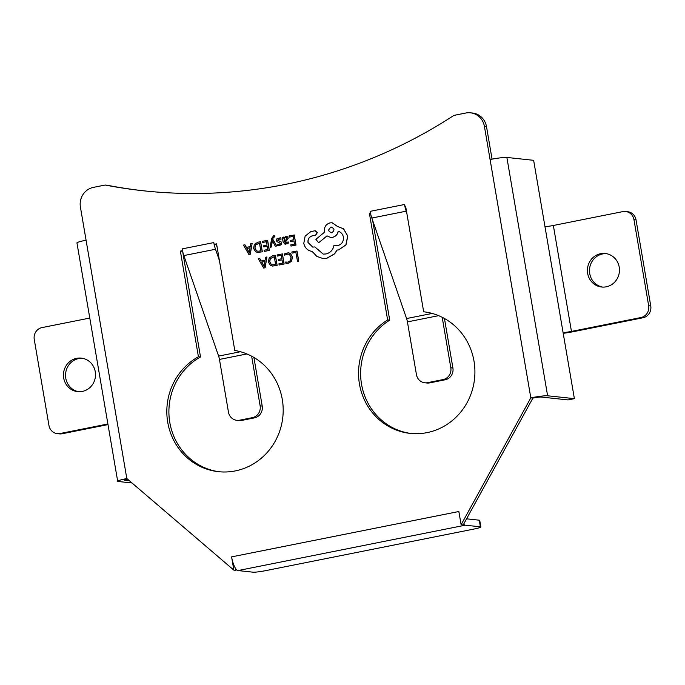 <?xml version="1.0" encoding="UTF-8"?>
<svg xmlns="http://www.w3.org/2000/svg" width="685" height="685" viewBox="0 0 685 685"><rect width="100%" height="100%" fill="white"/><g stroke="black" fill="none" stroke-linecap="round" stroke-linejoin="round"><path stroke-width="1.03" d="M359.454 384.002A61.179 58.157 -83.9 0 0 410.204 433.399A61.179 58.157 -83.9 0 0 474.003 361.123A61.179 58.157 -83.9 0 0 423.673 311.778L405.606 206.108L404.809 206.271L404.51 204.498L370.131 211.357L370.439 213.138L369.403 213.343L387.633 319.946A61.179 58.157 -83.9 0 0 359.454 384.002M411.248 433.502A61.179 58.157 96.1 0 1 361.534 384.225A61.179 58.157 96.1 0 1 389.714 320.169L372.674 220.51M167.731 422.285A61.179 58.157 -83.9 0 0 218.481 471.682A61.179 58.157 -83.9 0 0 282.28 399.415A61.179 58.157 -83.9 0 0 234.784 350.463L216.563 243.86L214.122 244.348L213.814 242.576L182.159 248.895L182.458 250.667L180.369 251.087L198.427 356.757A61.179 58.157 -83.9 0 0 167.731 422.285M219.525 471.785A61.179 58.157 96.1 0 1 169.811 422.508A61.179 58.157 96.1 0 1 200.508 356.979L182.63 251.275M587.653 273.409A16.86 16.02 -83.9 0 0 601.635 287.015A16.86 16.02 -83.9 0 0 619.214 267.107A16.86 16.02 -83.9 0 0 605.232 253.493A16.86 16.02 -83.9 0 0 587.653 273.409M606.268 253.638A16.86 16.02 -83.9 0 0 589.734 273.632A16.86 16.02 -83.9 0 0 602.68 287.092M63.696 378.034A16.86 16.02 -83.9 0 0 77.688 391.64A16.86 16.02 -83.9 0 0 95.266 371.732A16.86 16.02 -83.9 0 0 81.275 358.118A16.86 16.02 -83.9 0 0 63.696 378.034M82.32 358.264A16.86 16.02 -83.9 0 0 65.786 378.257A16.86 16.02 -83.9 0 0 78.732 391.717M270.044 247.242L271.294 246.994L272.296 240.581L275.301 246.198L276.646 245.924L272.716 239.27L273.024 237.849L274.796 236.599L274.599 235.469L273.812 235.52L271.748 238.32L270.044 247.242L271.397 247.011L272.399 240.589M275.301 246.198L276.749 245.941L272.827 239.279L273.127 237.866L274.899 236.608L274.711 235.486L273.914 235.537M285.114 244.28L288.428 243.081L288.111 241.848L285.499 243.201M283.796 238.072L283.633 237.104L282.323 237.335L283.111 241.976L285.063 244.28L288.325 243.072L288.111 241.848M286.107 243.175L284.412 241.694L286.399 240.983L288.282 238.175L287.426 236.762L285.739 236.505M286.005 243.166L284.309 241.677L286.296 240.974L288.179 238.166L287.323 236.745L285.636 236.496L286.518 236.453M289.198 237.156L293.137 236.368L293.711 239.767L290.269 240.452L290.466 241.608L293.916 240.923L294.464 244.151L290.748 244.896L291.048 246.069L296.014 245.076L294.285 234.981L289.001 236L289.198 237.156L293.137 236.402M290.466 241.608L293.916 240.949M286.03 263.391L288.376 263.348L291.664 261.148L292.384 256.952L290.526 253.544L288.471 252.739M286.45 263.46L288.274 263.331L291.553 261.139L292.281 256.935L290.414 253.536L288.419 252.731L284.309 253.938L284.523 255.188L288.06 253.964M286.698 262.235L285.688 262.012L285.919 263.374M233.859 570.125L235.94 570.348L235.64 568.576A13.486 4.016 -101.3 0 1 231.59 556.879L233.859 570.125L126.811 478.532A13.486 1.199 -9.7 0 0 117.683 481.255A13.486 1.199 -9.7 0 0 118.351 481.504L131.982 482.968M461.116 524.744L530.815 397.857A13.486 1.199 -9.7 0 1 547.615 395.784L574.381 398.653L568.062 399.92L541.296 397.043A6.747 0.599 -9.7 0 0 532.904 398.079L463.197 524.967L461.116 524.744L458.847 511.507L231.59 556.879M484.423 126.417A16.86 16.02 -83.9 0 0 470.441 112.811L472.522 113.034A16.86 16.02 96.1 0 1 486.504 126.639L484.423 126.417L490.083 159.519A13.486 1.199 -9.7 0 1 506.874 157.447L533.641 160.316L563.061 332.448A6.747 0.599 170.3 0 0 571.453 331.412L640.895 317.549A10.112 9.616 -83.9 0 0 648.669 305.724L650.75 305.947A10.112 9.616 96.1 0 1 642.975 317.772L573.542 331.634A13.486 1.199 170.3 0 1 563.207 333.312M470.441 112.811A16.86 16.02 -83.9 0 0 465.809 113.016L453.992 115.38A515.617 490.1 -83.9 0 1 143.918 190.841A515.617 490.1 -83.9 0 1 105.173 185.036L93.365 187.39A16.86 16.02 -83.9 0 0 80.41 207.093L126.811 478.532M292.041 253.15L295.869 252.388L297.504 261.345L298.746 261.096L297.025 251.001L291.844 252.003L292.041 253.15L295.877 252.422M277.331 256.087L281.261 255.308L281.843 258.699L278.401 259.392L278.598 260.548L282.049 259.889L282.597 263.091L278.881 263.836L279.18 265.001L284.138 264.016L282.417 253.912L277.134 254.94L277.331 256.087L281.27 255.334M272.527 266.054L277.142 265.412L275.413 255.317L272.664 255.83L269.171 257.988L268.357 262.047L270.421 265.335L272.476 266.045L277.04 265.403L275.31 255.299M261.19 260.976L259.752 258.442L258.271 258.707L263.665 268.066L265.001 267.809L266.936 256.978L265.566 257.252L265.112 260.197L261.105 260.994L259.649 258.433M263.665 268.066L265.104 267.818L266.936 256.978M277.682 245.59L279.369 245.59L281.175 244.631L281.681 242.944L281.15 241.865L277.699 240.195L279.848 238.885M278.024 245.65L281.073 244.622L281.578 242.927L281.038 241.856L279.497 241.206M278.273 244.579L277.365 244.357L277.579 245.581M279.394 241.197L277.596 240.178L278.846 238.919L281.055 239.236L280.833 237.926L280.165 237.798M262.535 242.481L266.465 241.694L267.047 245.093L263.605 245.778L263.802 246.934L267.253 246.275L267.801 249.477L264.085 250.222L264.384 251.395L269.342 250.402L267.621 240.307L262.338 241.325L262.535 242.481L266.474 241.719M257.731 252.44L262.346 251.797L260.617 241.702L257.868 242.216L254.366 244.382L253.561 248.432L255.625 251.729L257.68 252.44L262.244 251.789L260.514 241.694M246.394 247.371L244.956 244.828L243.475 245.093L248.869 254.46L250.205 254.195L252.14 243.363L250.77 243.637L250.316 246.583L246.309 247.388L244.853 244.819M248.869 254.46L250.308 254.203L252.14 243.363M312.797 247.105L308.113 242.499C307.805 239.219 309.123 237.027 312.086 235.914L315.588 235.289L317.335 232.643L314.963 230.811M314.86 230.802L310.819 231.607L305.142 236.085L303.78 243.406C304.911 247.987 307.711 250.667 312.163 251.463L316.83 256.395L322.763 258.45L326.779 258.271L334.511 253.827L336.986 250.068L338.587 249.897L345.874 244.879L347.689 236.051L343.476 228.799L337.414 226.444L332.114 222.771L330.076 222.865C325.983 224.115 324.108 226.966 324.45 231.41L324.579 232.129L315.896 239.356L318.671 242.738L326.985 235.88L330.512 237.387L332.542 237.293C335.641 236.453 337.517 234.45 338.167 231.273C340.95 232.061 342.697 233.996 343.399 237.061C343.75 241.505 341.875 244.357 337.782 245.607L333.972 245.256C333.15 249.871 330.487 252.774 325.974 253.972L323.174 254.101L314.852 246.917L312.745 247.097L308.01 242.49C307.693 239.211 309.021 237.019 311.983 235.905L315.485 235.28L317.232 232.635L315.383 230.802M323.226 254.109L314.852 246.917M335.821 245.692L333.972 245.256M330.564 237.395L332.645 237.31C335.744 236.462 337.619 234.458 338.27 231.282M318.671 242.738L327.045 235.931M337.508 226.452L332.165 222.779M322.815 258.459L326.882 258.279L334.623 253.844L337.089 250.076L338.69 249.914L345.976 244.887L347.792 236.06L343.579 228.816L337.517 226.461M337.414 226.444L337.91 226.495M405.648 206.356L404.852 206.271A13.486 4.016 78.7 0 0 406.196 211.177L406.744 212.744M432.184 313.439L406.582 318.551L371.827 218.044A13.486 4.016 -101.3 0 1 370.474 213.138L370.439 213.138A13.486 4.016 -101.3 0 1 370.131 211.357M216.674 244.476L214.157 244.348A13.486 4.016 78.7 0 0 215.51 249.254L219.423 260.565M216.272 244.554A6.747 2.004 78.7 0 0 216.743 246.138L217.154 247.328M240.461 351.73L218.609 356.089L183.845 255.573A13.486 4.016 -101.3 0 1 182.501 250.676L182.458 250.667M182.501 250.676A13.486 4.016 -101.3 0 1 182.159 248.895M144.963 190.952A515.617 490.1 96.1 0 1 107.262 185.258L105.173 185.036M486.504 126.639L492.061 159.143M370.542 213.463L369.403 213.343M182.45 251.309L180.369 251.087M625.568 211.494L627.648 211.716A10.112 9.616 96.1 0 1 636.04 219.885L633.959 219.662A10.112 9.616 -83.9 0 0 625.568 211.494A10.112 9.616 -83.9 0 0 622.785 211.622L553.352 225.485A6.747 0.599 -9.7 0 1 544.952 226.521M89.786 318.054L42.025 327.593A10.112 9.616 -83.9 0 0 34.25 339.409L48.96 425.479A10.112 9.616 -83.9 0 0 57.352 433.639A10.112 9.616 -83.9 0 0 60.126 433.519L107.887 423.981M107.999 424.597L62.215 433.742A10.112 9.616 96.1 0 1 59.432 433.87L57.352 433.639M633.959 219.662L648.669 305.724M636.04 219.885L650.75 305.947M129.397 480.75L124.661 480.245A6.747 0.599 -9.7 0 1 124.327 480.116A6.747 0.599 -9.7 0 1 127.427 479.063M117.683 481.255L76.943 242.918A13.486 1.199 -9.7 0 1 86.07 240.195M574.381 398.653L563.061 332.448M532.904 398.079L530.815 397.857L490.083 159.519M463.642 524.162A13.486 4.016 78.7 0 0 465.278 525.189L480.382 526.808L479.252 520.189L466.571 518.828M480.382 526.808A10.112 0.899 170.3 0 1 480.879 526.996A10.112 0.899 170.3 0 1 474.037 529.034L265.72 570.631A10.112 0.899 170.3 0 1 253.125 572.189L238.02 570.571A13.486 4.016 -101.3 0 1 235.64 568.576M479.252 520.189A10.112 0.899 -9.7 0 1 479.748 520.377L480.879 526.996M200.508 356.979L198.427 356.757M389.714 320.169L387.633 319.946M218.609 356.089A6.747 2.004 -101.3 0 1 219.457 359.428L228.465 412.156A10.112 9.616 -83.9 0 0 236.856 420.325A10.112 9.616 -83.9 0 0 239.639 420.196L252.354 417.653A10.112 9.616 -83.9 0 0 260.129 405.837L251.643 356.183M260.129 405.837L262.209 406.059L253.904 357.45M239.639 420.196L241.719 420.419L254.443 417.876L252.354 417.653M241.719 420.419A10.112 9.616 96.1 0 1 238.945 420.547L236.856 420.325M262.209 406.059A10.112 9.616 96.1 0 1 254.443 417.876M406.582 318.551A6.747 2.004 -101.3 0 1 407.429 321.899L416.446 374.618A10.112 9.616 -83.9 0 0 424.837 382.787A10.112 9.616 -83.9 0 0 427.611 382.658L443.049 379.576A10.112 9.616 -83.9 0 0 450.816 367.759L442.193 317.301M450.816 367.759L452.905 367.982L444.445 318.491M452.905 367.982A10.112 9.616 96.1 0 1 445.13 379.798L443.049 379.576M427.611 382.658L429.692 382.881L445.13 379.798M429.692 382.881A10.112 9.616 96.1 0 1 426.918 383.009L424.837 382.787M297.401 261.336L298.746 261.096M298.643 261.088L296.922 250.984M284.523 255.188L288.008 253.955L289.55 254.589L290.988 257.277L290.491 260.514L288.06 262.158L285.688 262.012M278.598 260.548L282.04 259.855M279.078 264.992L284.138 264.016M284.035 264.008L282.314 253.904M275.601 264.487L274.265 256.704L270.19 258.605L269.659 261.747L271.2 264.384L272.647 264.864L275.601 264.487M274.274 256.729L270.292 258.613L269.762 261.764L271.303 264.393L272.699 264.872M264.915 261.413L261.679 262.064L264.127 266.645L264.915 261.413M264.907 261.447L261.781 262.072L264.23 266.653M290.945 246.061L296.014 245.076M295.903 245.067L294.182 234.972M285.636 236.496L283.753 238.2L283.53 237.096M286.809 239.485L286.476 237.738L285.499 237.601L284.292 238.448L284.147 240.718L286.809 239.485M286.476 237.738L285.499 237.601L284.395 238.457L284.241 240.683M286.578 237.746L285.602 237.609M280.953 239.219L280.833 237.926M277.365 244.357L279.206 244.528L280.353 243.295L276.988 241.659L276.38 240.555L276.886 238.834L280.216 237.806M274.188 236.599L274.899 236.608M273.812 235.52L274.711 235.486M263.802 246.934L267.244 246.249M264.282 251.378L269.342 250.402M269.239 250.393L267.51 240.289M260.797 250.873L259.469 243.089L255.385 244.99L254.863 248.133L256.404 250.77L257.851 251.249L260.797 250.873M259.478 243.124L255.496 245.007L254.966 248.15L256.507 250.778L257.902 251.258M250.119 247.799L246.883 248.45L249.331 253.03L250.119 247.799M250.111 247.833L246.985 248.458L249.434 253.048M331.651 227.12L330.881 227.155C327.755 229.732 328.072 231.599 331.831 232.763C334.948 230.203 334.631 228.336 330.881 227.155L330.983 227.172C327.858 229.74 328.175 231.607 331.934 232.772M331.052 232.797L331.831 232.763M331.703 227.129L330.983 227.172M371.827 218.044L406.196 211.177M215.51 249.254L183.845 255.573M60.126 433.519L62.215 433.742M553.352 225.485L571.453 331.412M506.874 157.447L547.615 395.784M642.975 317.772L640.895 317.549M238.02 570.571L465.278 525.189M219.457 359.428L246.9 353.948M407.429 321.899L438.623 315.665"/></g></svg>
